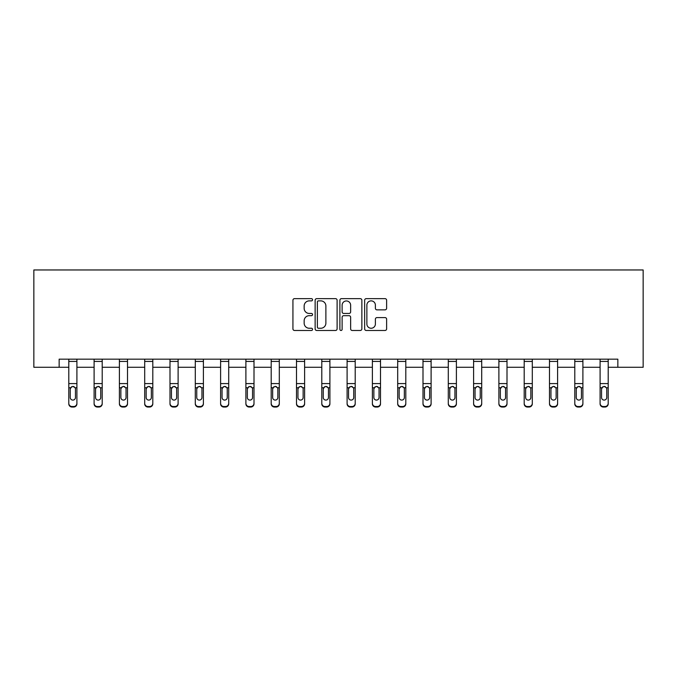 <?xml version="1.0" encoding="UTF-8"?>
<svg xmlns="http://www.w3.org/2000/svg" width="677" height="677" viewBox="0 0 677 677"><rect width="100%" height="100%" fill="white"/><g stroke="black" fill="none" stroke-linecap="round" stroke-linejoin="round"><path stroke-width="1.02" d="M312.554 299.759A1.117 1.117 0 0 0 311.437 298.642L294.52 298.642A1.591 1.591 0 0 0 292.929 300.233L292.929 328.887A1.591 1.591 0 0 0 294.52 330.478L311.437 330.478A1.117 1.117 0 0 0 312.554 329.369A1.117 1.117 0 0 0 311.437 328.252L309.245 328.252A5.094 5.094 0 0 1 304.159 323.157L304.159 320.771A5.094 5.094 0 0 1 309.245 315.677L311.437 315.677A1.117 1.117 0 0 0 312.554 314.56A1.117 1.117 0 0 0 311.437 313.451L309.245 313.451A5.094 5.094 0 0 1 304.159 308.357L304.159 305.97A5.094 5.094 0 0 1 309.245 300.876L311.437 300.876A1.117 1.117 0 0 0 312.554 299.759M385.027 309.863A1.591 1.591 0 0 0 386.618 308.272L386.618 300.233A1.591 1.591 0 0 0 385.027 298.642L366.24 298.642A1.591 1.591 0 0 0 364.649 300.233L364.649 328.887A1.591 1.591 0 0 0 366.24 330.478L385.027 330.478A1.591 1.591 0 0 0 386.618 328.887L386.618 319.18A1.591 1.591 0 0 0 385.027 317.589L376.987 317.589A1.591 1.591 0 0 0 375.388 319.18L375.388 323.995A4.257 4.257 0 0 1 371.131 328.252A4.257 4.257 0 0 1 366.875 323.995L366.875 305.132A4.257 4.257 0 0 1 371.131 300.876A4.257 4.257 0 0 1 375.388 305.132L375.388 308.272A1.591 1.591 0 0 0 376.987 309.863L385.027 309.863M59.153 367.272L59.153 359.165L617.847 359.165L617.847 367.272L643.15 367.272L643.15 269.962L33.85 269.962L33.85 367.272L68.8 367.272M337.104 300.233A1.591 1.591 0 0 0 335.513 298.642L316.734 298.642A1.591 1.591 0 0 0 315.135 300.233L315.135 328.887A1.591 1.591 0 0 0 316.734 330.478L335.513 330.478A1.591 1.591 0 0 0 337.104 328.887L337.104 300.233M341.487 298.642L360.266 298.642A1.591 1.591 0 0 1 361.865 300.233L361.865 328.887A1.591 1.591 0 0 1 360.266 330.478L352.226 330.478A1.591 1.591 0 0 1 350.635 328.887L350.635 317.268A1.591 1.591 0 0 0 349.044 315.677L343.713 315.677A1.591 1.591 0 0 0 342.122 317.268L342.122 329.369A1.117 1.117 0 0 1 341.005 330.478A1.117 1.117 0 0 1 339.896 329.369L339.896 300.233A1.591 1.591 0 0 1 341.487 298.642M76.907 367.272L94.103 367.272M102.21 367.272L119.397 367.272M127.504 367.272L144.7 367.272M152.807 367.272L169.995 367.272M178.11 367.272L195.298 367.272M203.405 367.272L220.6 367.272M228.708 367.272L245.895 367.272M254.002 367.272L271.198 367.272M279.305 367.272L296.492 367.272M304.608 367.272L321.795 367.272M329.902 367.272L347.098 367.272M355.205 367.272L372.392 367.272M380.508 367.272L397.695 367.272M405.802 367.272L422.998 367.272M431.105 367.272L448.292 367.272M456.4 367.272L473.595 367.272M481.702 367.272L498.89 367.272M507.005 367.272L524.193 367.272M532.3 367.272L549.496 367.272M557.603 367.272L574.79 367.272M582.897 367.272L600.093 367.272M608.2 367.272L617.847 367.272M318.486 300.876A1.117 1.117 0 0 0 317.369 301.984L317.369 327.135A1.117 1.117 0 0 0 318.486 328.252L320.788 328.252A5.094 5.094 0 0 0 325.882 323.157L325.882 305.97A5.094 5.094 0 0 0 320.788 300.876L318.486 300.876M350.635 305.209A4.257 4.257 0 0 0 346.379 300.952A4.257 4.257 0 0 0 342.122 305.209L342.122 311.86A1.591 1.591 0 0 0 343.713 313.451L349.044 313.451A1.591 1.591 0 0 0 350.635 311.86L350.635 305.209M68.8 388.285L68.8 403.306A3.241 3.216 0 0 0 72.041 406.53L73.666 406.53A3.241 3.216 0 0 0 76.907 403.306L76.907 403.822A3.241 3.216 180 0 1 73.666 407.038L73.666 406.53M75.452 398.025L75.452 397.517A2.598 2.573 180 0 1 72.854 400.09A2.598 2.573 180 0 1 70.256 397.517L70.256 388.979L70.256 397.517A2.598 2.573 180 0 0 72.854 400.09M74.208 386.745L72.854 386.364L75.164 387.777L75.452 388.776M71.5 386.753L70.256 388.979L70.543 387.777L72.854 386.364M76.907 359.165L76.907 403.822M68.8 359.165L68.8 403.306M72.041 406.53L72.041 407.038L73.666 407.038M72.041 407.038A3.241 3.216 180 0 1 68.8 403.822M75.452 388.979L75.452 397.517M94.103 388.285L94.103 403.306A3.241 3.216 0 0 0 97.344 406.53L98.96 406.53A3.241 3.216 0 0 0 102.21 403.306L102.21 403.822A3.241 3.216 180 0 1 98.96 407.038L98.96 406.53M100.746 398.025L100.746 397.517A2.598 2.573 180 0 1 98.157 400.09A2.598 2.573 180 0 1 95.559 397.517L95.559 388.979L95.559 397.517A2.598 2.573 180 0 0 98.157 400.09M99.502 386.745L98.157 386.364L100.458 387.777L100.746 388.776M96.803 386.753L95.559 388.979L95.846 387.777L98.157 386.364M119.397 388.285L119.397 403.306A3.241 3.216 0 0 0 122.639 406.53L124.263 406.53A3.241 3.216 0 0 0 127.504 403.306L127.504 403.822A3.241 3.216 180 0 1 124.263 407.038L124.263 406.53M126.049 398.025L126.049 397.517A2.598 2.573 180 0 1 123.451 400.09A2.598 2.573 180 0 1 120.861 397.517L120.861 388.979L120.861 397.517A2.598 2.573 180 0 0 123.451 400.09M124.805 386.745L123.451 386.364L125.761 387.777L126.049 388.776M122.097 386.753L120.861 388.979L121.149 387.777L123.451 386.364M102.21 359.165L102.21 403.822M94.103 359.165L94.103 403.306M97.344 406.53L97.344 407.038L98.96 407.038M97.344 407.038A3.241 3.216 180 0 1 94.103 403.822M100.746 388.979L100.746 397.517M127.504 359.165L127.504 403.822M119.397 359.165L119.397 403.306M122.639 406.53L122.639 407.038L124.263 407.038M122.639 407.038A3.241 3.216 180 0 1 119.397 403.822M126.049 388.979L126.049 397.517M144.7 388.285L144.7 403.306A3.241 3.216 0 0 0 147.941 406.53L149.566 406.53A3.241 3.216 0 0 0 152.807 403.306L152.807 403.822A3.241 3.216 180 0 1 149.566 407.038L149.566 406.53M151.343 398.025L151.343 397.517A2.598 2.573 180 0 1 148.754 400.09A2.598 2.573 180 0 1 146.156 397.517L146.156 388.979L146.156 397.517A2.598 2.573 180 0 0 148.754 400.09M150.099 386.745L148.754 386.364L151.064 387.777L151.343 388.776M147.4 386.753L146.156 388.979L146.444 387.777L148.754 386.364M152.807 359.165L152.807 403.822M144.7 359.165L144.7 403.306M147.941 406.53L147.941 407.038L149.566 407.038M147.941 407.038A3.241 3.216 180 0 1 144.7 403.822M151.343 388.979L151.343 397.517M169.995 388.285L169.995 403.306A3.241 3.216 0 0 0 173.244 406.53L174.861 406.53A3.241 3.216 0 0 0 178.11 403.306L178.11 403.822A3.241 3.216 180 0 1 174.861 407.038L174.861 406.53M176.646 398.025L176.646 397.517A2.598 2.573 180 0 1 174.048 400.09A2.598 2.573 180 0 1 171.459 397.517L171.459 388.979L171.459 397.517A2.598 2.573 180 0 0 174.048 400.09M175.402 386.745L174.048 386.364L176.358 387.777L176.646 388.776M172.694 386.753L171.459 388.979L171.746 387.777L174.048 386.364M178.11 359.165L178.11 403.822M169.995 359.165L169.995 403.306M173.244 406.53L173.244 407.038L174.861 407.038M173.244 407.038A3.241 3.216 180 0 1 169.995 403.822M176.646 388.979L176.646 397.517M195.298 388.285L195.298 403.306A3.241 3.216 0 0 0 198.539 406.53L200.164 406.53A3.241 3.216 0 0 0 203.405 403.306L203.405 403.822A3.241 3.216 180 0 1 200.164 407.038L200.164 406.53M201.949 398.025L201.949 397.517A2.598 2.573 180 0 1 199.351 400.09A2.598 2.573 180 0 1 196.753 397.517L196.753 388.979L196.753 397.517A2.598 2.573 180 0 0 199.351 400.09M200.705 386.745L199.351 386.364L201.661 387.777L201.949 388.776M197.997 386.753L196.753 388.979L197.041 387.777L199.351 386.364M203.405 359.165L203.405 403.822M195.298 359.165L195.298 403.306M198.539 406.53L198.539 407.038L200.164 407.038M198.539 407.038A3.241 3.216 180 0 1 195.298 403.822M201.949 388.979L201.949 397.517M220.6 388.285L220.6 403.306A3.241 3.216 0 0 0 223.842 406.53L225.466 406.53A3.241 3.216 0 0 0 228.708 403.306L228.708 403.822A3.241 3.216 180 0 1 225.466 407.038L225.466 406.53M227.244 398.025L227.244 397.517A2.598 2.573 180 0 1 224.654 400.09A2.598 2.573 180 0 1 222.056 397.517L222.056 388.979L222.056 397.517A2.598 2.573 180 0 0 224.654 400.09M226 386.745L224.654 386.364L226.956 387.777L227.244 388.776M223.3 386.753L222.056 388.979L222.344 387.777L224.654 386.364M228.708 359.165L228.708 403.822M220.6 359.165L220.6 403.306M223.842 406.53L223.842 407.038L225.466 407.038M223.842 407.038A3.241 3.216 180 0 1 220.6 403.822M227.244 388.979L227.244 397.517M245.895 388.285L245.895 403.306A3.241 3.216 0 0 0 249.144 406.53L250.761 406.53A3.241 3.216 0 0 0 254.002 403.306L254.002 403.822A3.241 3.216 180 0 1 250.761 407.038L250.761 406.53M252.546 398.025L252.546 397.517A2.598 2.573 180 0 1 249.948 400.09A2.598 2.573 180 0 1 247.359 397.517L247.359 388.979L247.359 397.517A2.598 2.573 180 0 0 249.948 400.09M251.302 386.745L249.948 386.364L252.259 387.777L252.546 388.776M248.594 386.753L247.359 388.979L247.647 387.777L249.948 386.364M254.002 359.165L254.002 403.822M245.895 359.165L245.895 403.306M249.144 406.53L249.144 407.038L250.761 407.038M249.144 407.038A3.241 3.216 180 0 1 245.895 403.822M252.546 388.979L252.546 397.517M271.198 388.285L271.198 403.306A3.241 3.216 0 0 0 274.439 406.53L276.064 406.53A3.241 3.216 0 0 0 279.305 403.306L279.305 403.822A3.241 3.216 180 0 1 276.064 407.038L276.064 406.53M277.849 398.025L277.849 397.517A2.598 2.573 180 0 1 275.251 400.09A2.598 2.573 180 0 1 272.653 397.517L272.653 388.979L272.653 397.517A2.598 2.573 180 0 0 275.251 400.09M276.605 386.745L275.251 386.364L277.562 387.777L277.849 388.776M273.897 386.753L272.653 388.979L272.941 387.777L275.251 386.364M279.305 359.165L279.305 403.822M271.198 359.165L271.198 403.306M274.439 406.53L274.439 407.038L276.064 407.038M274.439 407.038A3.241 3.216 180 0 1 271.198 403.822M277.849 388.979L277.849 397.517M296.492 388.285L296.492 403.306A3.241 3.216 0 0 0 299.742 406.53L301.358 406.53A3.241 3.216 0 0 0 304.608 403.306L304.608 403.822A3.241 3.216 180 0 1 301.358 407.038L301.358 406.53M303.144 398.025L303.144 397.517A2.598 2.573 180 0 1 300.554 400.09A2.598 2.573 180 0 1 297.956 397.517L297.956 388.979L297.956 397.517A2.598 2.573 180 0 0 300.554 400.09M301.9 386.745L300.554 386.364L302.856 387.777L303.144 388.776M299.2 386.753L297.956 388.979L298.244 387.777L300.554 386.364M321.795 388.285L321.795 403.306A3.241 3.216 0 0 0 325.036 406.53L326.661 406.53A3.241 3.216 0 0 0 329.902 403.306L329.902 403.822A3.241 3.216 180 0 1 326.661 407.038L326.661 406.53M328.447 398.025L328.447 397.517A2.598 2.573 180 0 1 325.849 400.09A2.598 2.573 180 0 1 323.259 397.517L323.259 388.979L323.259 397.517A2.598 2.573 180 0 0 325.849 400.09M327.203 386.745L325.849 386.364L328.159 387.777L328.447 388.776M324.495 386.753L323.259 388.979L323.547 387.777L325.849 386.364M347.098 388.285L347.098 403.306A3.241 3.216 0 0 0 350.339 406.53L351.964 406.53A3.241 3.216 0 0 0 355.205 403.306L355.205 403.822A3.241 3.216 180 0 1 351.964 407.038L351.964 406.53M353.741 398.025L353.741 397.517A2.598 2.573 180 0 1 351.151 400.09A2.598 2.573 180 0 1 348.553 397.517L348.553 388.979L348.553 397.517A2.598 2.573 180 0 0 351.151 400.09M352.497 386.745L351.151 386.364L353.453 387.777L353.741 388.776M349.797 386.753L348.553 388.979L348.841 387.777L351.151 386.364M372.392 388.285L372.392 403.306A3.241 3.216 0 0 0 375.642 406.53L377.258 406.53A3.241 3.216 0 0 0 380.508 403.306L380.508 403.822A3.241 3.216 180 0 1 377.258 407.038L377.258 406.53M379.044 398.025L379.044 397.517A2.598 2.573 180 0 1 376.446 400.09A2.598 2.573 180 0 1 373.856 397.517L373.856 388.979L373.856 397.517A2.598 2.573 180 0 0 376.446 400.09M377.8 386.745L376.446 386.364L378.756 387.777L379.044 388.776M375.092 386.753L373.856 388.979L374.144 387.777L376.446 386.364M397.695 388.285L397.695 403.306A3.241 3.216 0 0 0 400.936 406.53L402.561 406.53A3.241 3.216 0 0 0 405.802 403.306L405.802 403.822A3.241 3.216 180 0 1 402.561 407.038L402.561 406.53M404.347 398.025L404.347 397.517A2.598 2.573 180 0 1 401.749 400.09A2.598 2.573 180 0 1 399.151 397.517L399.151 388.979L399.151 397.517A2.598 2.573 180 0 0 401.749 400.09M403.103 386.745L401.749 386.364L404.059 387.777L404.347 388.776M400.395 386.753L399.151 388.979L399.438 387.777L401.749 386.364M422.998 388.285L422.998 403.306A3.241 3.216 0 0 0 426.239 406.53L427.856 406.53A3.241 3.216 0 0 0 431.105 403.306L431.105 403.822A3.241 3.216 180 0 1 427.856 407.038L427.856 406.53M429.641 398.025L429.641 397.517A2.598 2.573 180 0 1 427.052 400.09A2.598 2.573 180 0 1 424.454 397.517L424.454 388.979L424.454 397.517A2.598 2.573 180 0 0 427.052 400.09M428.397 386.745L427.052 386.364L429.353 387.777L429.641 388.776M425.698 386.753L424.454 388.979L424.741 387.777L427.052 386.364M448.292 388.285L448.292 403.306A3.241 3.216 0 0 0 451.534 406.53L453.158 406.53A3.241 3.216 0 0 0 456.4 403.306L456.4 403.822A3.241 3.216 180 0 1 453.158 407.038L453.158 406.53M454.944 398.025L454.944 397.517A2.598 2.573 180 0 1 452.346 400.09A2.598 2.573 180 0 1 449.756 397.517L449.756 388.979L449.756 397.517A2.598 2.573 180 0 0 452.346 400.09M453.7 386.745L452.346 386.364L454.656 387.777L454.944 388.776M450.992 386.753L449.756 388.979L450.044 387.777L452.346 386.364M473.595 388.285L473.595 403.306A3.241 3.216 0 0 0 476.836 406.53L478.461 406.53A3.241 3.216 0 0 0 481.702 403.306L481.702 403.822A3.241 3.216 180 0 1 478.461 407.038L478.461 406.53M480.247 398.025L480.247 397.517A2.598 2.573 180 0 1 477.649 400.09A2.598 2.573 180 0 1 475.051 397.517L475.051 388.979L475.051 397.517A2.598 2.573 180 0 0 477.649 400.09M478.994 386.745L477.649 386.364L479.959 387.777L480.247 388.776M476.295 386.753L475.051 388.979L475.339 387.777L477.649 386.364M498.89 388.285L498.89 403.306A3.241 3.216 0 0 0 502.139 406.53L503.756 406.53A3.241 3.216 0 0 0 507.005 403.306L507.005 403.822A3.241 3.216 180 0 1 503.756 407.038L503.756 406.53M505.541 398.025L505.541 397.517A2.598 2.573 180 0 1 502.952 400.09A2.598 2.573 180 0 1 500.354 397.517L500.354 388.979L500.354 397.517A2.598 2.573 180 0 0 502.952 400.09M504.297 386.745L502.952 386.364L505.254 387.777L505.541 388.776M501.598 386.753L500.354 388.979L500.642 387.777L502.952 386.364M524.193 388.285L524.193 403.306A3.241 3.216 0 0 0 527.434 406.53L529.059 406.53A3.241 3.216 0 0 0 532.3 403.306L532.3 403.822A3.241 3.216 180 0 1 529.059 407.038L529.059 406.53M530.844 398.025L530.844 397.517A2.598 2.573 180 0 1 528.246 400.09A2.598 2.573 180 0 1 525.657 397.517L525.657 388.979L525.657 397.517A2.598 2.573 180 0 0 528.246 400.09M529.6 386.745L528.246 386.364L530.556 387.777L530.844 388.776M526.892 386.753L525.657 388.979L525.936 387.777L528.246 386.364M304.608 359.165L304.608 403.822M296.492 359.165L296.492 403.306M299.742 406.53L299.742 407.038L301.358 407.038M299.742 407.038A3.241 3.216 180 0 1 296.492 403.822M303.144 388.979L303.144 397.517M329.902 359.165L329.902 403.822M321.795 359.165L321.795 403.306M325.036 406.53L325.036 407.038L326.661 407.038M325.036 407.038A3.241 3.216 180 0 1 321.795 403.822M328.447 388.979L328.447 397.517M355.205 359.165L355.205 403.822M347.098 359.165L347.098 403.306M350.339 406.53L350.339 407.038L351.964 407.038M350.339 407.038A3.241 3.216 180 0 1 347.098 403.822M353.741 388.979L353.741 397.517M380.508 359.165L380.508 403.822M372.392 359.165L372.392 403.306M375.642 406.53L375.642 407.038L377.258 407.038M375.642 407.038A3.241 3.216 180 0 1 372.392 403.822M379.044 388.979L379.044 397.517M405.802 359.165L405.802 403.822M397.695 359.165L397.695 403.306M400.936 406.53L400.936 407.038L402.561 407.038M400.936 407.038A3.241 3.216 180 0 1 397.695 403.822M404.347 388.979L404.347 397.517M431.105 359.165L431.105 403.822M422.998 359.165L422.998 403.306M426.239 406.53L426.239 407.038L427.856 407.038M426.239 407.038A3.241 3.216 180 0 1 422.998 403.822M429.641 388.979L429.641 397.517M456.4 359.165L456.4 403.822M448.292 359.165L448.292 403.306M451.534 406.53L451.534 407.038L453.158 407.038M451.534 407.038A3.241 3.216 180 0 1 448.292 403.822M454.944 388.979L454.944 397.517M481.702 359.165L481.702 403.822M473.595 359.165L473.595 403.306M476.836 406.53L476.836 407.038L478.461 407.038M476.836 407.038A3.241 3.216 180 0 1 473.595 403.822M480.247 388.979L480.247 397.517M507.005 359.165L507.005 403.822M498.89 359.165L498.89 403.306M502.139 406.53L502.139 407.038L503.756 407.038M502.139 407.038A3.241 3.216 180 0 1 498.89 403.822M505.541 388.979L505.541 397.517M532.3 359.165L532.3 403.822M524.193 359.165L524.193 403.306M527.434 406.53L527.434 407.038L529.059 407.038M527.434 407.038A3.241 3.216 180 0 1 524.193 403.822M530.844 388.979L530.844 397.517M549.496 388.285L549.496 403.306A3.241 3.216 0 0 0 552.737 406.53L554.361 406.53A3.241 3.216 0 0 0 557.603 403.306L557.603 403.822A3.241 3.216 180 0 1 554.361 407.038L554.361 406.53M556.139 398.025L556.139 397.517A2.598 2.573 180 0 1 553.549 400.09A2.598 2.573 180 0 1 550.951 397.517L550.951 388.979L550.951 397.517A2.598 2.573 180 0 0 553.549 400.09M554.895 386.745L553.549 386.364L555.851 387.777L556.139 388.776M552.195 386.753L550.951 388.979L551.239 387.777L553.549 386.364M557.603 359.165L557.603 403.822M549.496 359.165L549.496 403.306M552.737 406.53L552.737 407.038L554.361 407.038M552.737 407.038A3.241 3.216 180 0 1 549.496 403.822M556.139 388.979L556.139 397.517M574.79 388.285L574.79 403.306A3.241 3.216 0 0 0 578.04 406.53L579.656 406.53A3.241 3.216 0 0 0 582.897 403.306L582.897 403.822A3.241 3.216 180 0 1 579.656 407.038L579.656 406.53M581.441 398.025L581.441 397.517A2.598 2.573 180 0 1 578.843 400.09A2.598 2.573 180 0 1 576.254 397.517L576.254 388.979L576.254 397.517A2.598 2.573 180 0 0 578.843 400.09M580.197 386.745L578.843 386.364L581.154 387.777L581.441 388.776M577.489 386.753L576.254 388.979L576.542 387.777L578.843 386.364M582.897 359.165L582.897 403.822M574.79 359.165L574.79 403.306M578.04 406.53L578.04 407.038L579.656 407.038M578.04 407.038A3.241 3.216 180 0 1 574.79 403.822M581.441 388.979L581.441 397.517M600.093 388.285L600.093 403.306A3.241 3.216 0 0 0 603.334 406.53L604.959 406.53A3.241 3.216 0 0 0 608.2 403.306L608.2 403.822A3.241 3.216 180 0 1 604.959 407.038L604.959 406.53M606.744 398.025L606.744 397.517A2.598 2.573 180 0 1 604.146 400.09A2.598 2.573 180 0 1 601.548 397.517L601.548 388.979L601.548 397.517A2.598 2.573 180 0 0 604.146 400.09M605.5 386.745L604.146 386.364L606.457 387.777L606.744 388.776M602.792 386.753L601.548 388.979L601.836 387.777L604.146 386.364M608.2 359.165L608.2 403.822M600.093 359.165L600.093 403.306M603.334 406.53L603.334 407.038L604.959 407.038M603.334 407.038A3.241 3.216 180 0 1 600.093 403.822M606.744 388.979L606.744 397.517M68.8 359.191L76.907 359.191M75.164 387.777L76.907 387.777M68.8 387.777L70.543 387.777M68.8 383.588L76.907 383.588M68.8 361.416L76.907 361.416M94.103 359.191L102.21 359.191M100.458 387.777L102.21 387.777M94.103 387.777L95.846 387.777M94.103 383.588L102.21 383.588M94.103 361.416L102.21 361.416M119.397 359.191L127.504 359.191M125.761 387.777L127.504 387.777M119.397 387.777L121.149 387.777M119.397 383.588L127.504 383.588M119.397 361.416L127.504 361.416M144.7 359.191L152.807 359.191M151.064 387.777L152.807 387.777M144.7 387.777L146.444 387.777M144.7 383.588L152.807 383.588M144.7 361.416L152.807 361.416M169.995 359.191L178.11 359.191M176.358 387.777L178.11 387.777M169.995 387.777L171.746 387.777M169.995 383.588L178.11 383.588M169.995 361.416L178.11 361.416M195.298 359.191L203.405 359.191M201.661 387.777L203.405 387.777M195.298 387.777L197.041 387.777M195.298 383.588L203.405 383.588M195.298 361.416L203.405 361.416M220.6 359.191L228.708 359.191M226.956 387.777L228.708 387.777M220.6 387.777L222.344 387.777M220.6 383.588L228.708 383.588M220.6 361.416L228.708 361.416M245.895 359.191L254.002 359.191M252.259 387.777L254.002 387.777M245.895 387.777L247.647 387.777M245.895 383.588L254.002 383.588M245.895 361.416L254.002 361.416M271.198 359.191L279.305 359.191M277.562 387.777L279.305 387.777M271.198 387.777L272.941 387.777M271.198 383.588L279.305 383.588M271.198 361.416L279.305 361.416M296.492 359.191L304.608 359.191M302.856 387.777L304.608 387.777M296.492 387.777L298.244 387.777M296.492 383.588L304.608 383.588M296.492 361.416L304.608 361.416M321.795 359.191L329.902 359.191M328.159 387.777L329.902 387.777M321.795 387.777L323.547 387.777M321.795 383.588L329.902 383.588M321.795 361.416L329.902 361.416M347.098 359.191L355.205 359.191M353.453 387.777L355.205 387.777M347.098 387.777L348.841 387.777M347.098 383.588L355.205 383.588M347.098 361.416L355.205 361.416M372.392 359.191L380.508 359.191M378.756 387.777L380.508 387.777M372.392 387.777L374.144 387.777M372.392 383.588L380.508 383.588M372.392 361.416L380.508 361.416M397.695 359.191L405.802 359.191M404.059 387.777L405.802 387.777M397.695 387.777L399.438 387.777M397.695 383.588L405.802 383.588M397.695 361.416L405.802 361.416M422.998 359.191L431.105 359.191M429.353 387.777L431.105 387.777M422.998 387.777L424.741 387.777M422.998 383.588L431.105 383.588M422.998 361.416L431.105 361.416M448.292 359.191L456.4 359.191M454.656 387.777L456.4 387.777M448.292 387.777L450.044 387.777M448.292 383.588L456.4 383.588M448.292 361.416L456.4 361.416M473.595 359.191L481.702 359.191M479.959 387.777L481.702 387.777M473.595 387.777L475.339 387.777M473.595 383.588L481.702 383.588M473.595 361.416L481.702 361.416M498.89 359.191L507.005 359.191M505.254 387.777L507.005 387.777M498.89 387.777L500.642 387.777M498.89 383.588L507.005 383.588M498.89 361.416L507.005 361.416M524.193 359.191L532.3 359.191M530.556 387.777L532.3 387.777M524.193 387.777L525.936 387.777M524.193 383.588L532.3 383.588M524.193 361.416L532.3 361.416M549.496 359.191L557.603 359.191M555.851 387.777L557.603 387.777M549.496 387.777L551.239 387.777M549.496 383.588L557.603 383.588M549.496 361.416L557.603 361.416M574.79 359.191L582.897 359.191M581.154 387.777L582.897 387.777M574.79 387.777L576.542 387.777M574.79 383.588L582.897 383.588M574.79 361.416L582.897 361.416M600.093 359.191L608.2 359.191M606.457 387.777L608.2 387.777M600.093 387.777L601.836 387.777M600.093 383.588L608.2 383.588M600.093 361.416L608.2 361.416"/></g></svg>
